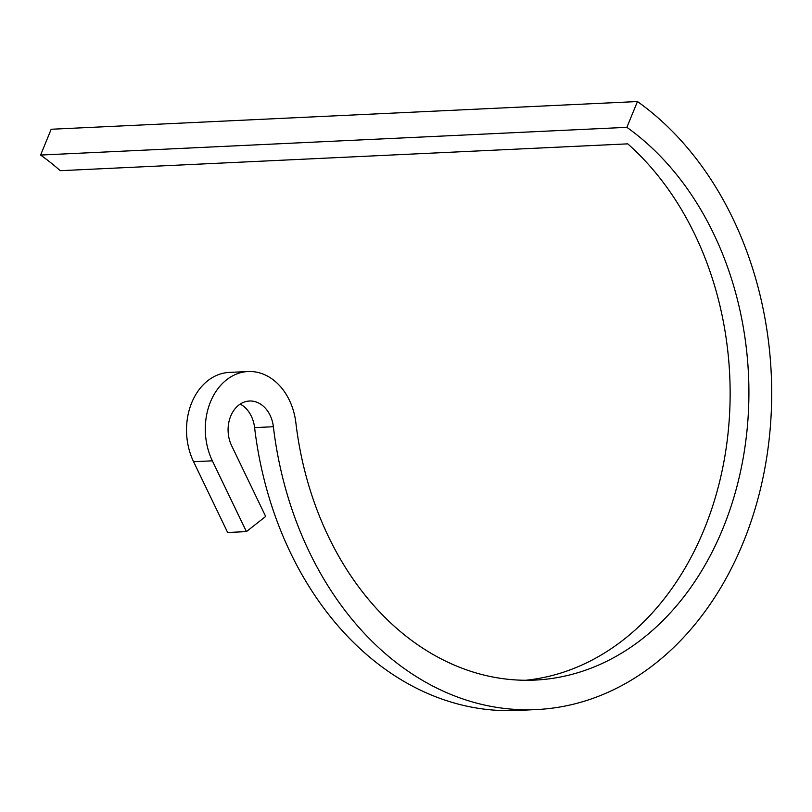 <?xml version="1.0" encoding="UTF-8"?>
<svg xmlns="http://www.w3.org/2000/svg" width="812" height="812" viewBox="0 0 812 812"><rect width="100%" height="100%" fill="white"/><g stroke="black" fill="none" stroke-linecap="round" stroke-linejoin="round"><path stroke-width="1.22" d="M40.6 155.051L626.874 127.332L637.461 101.551L51.176 129.26L40.6 155.051A295.213 227.664 -92.7 0 1 60.25 170.693L627.757 143.856A295.213 227.664 -92.7 0 1 723.593 463.388A295.213 227.664 -92.7 0 1 525.618 680.263M637.461 101.551A324.739 250.431 -92.7 0 1 766.142 460.972A324.739 250.431 -92.7 0 1 536.407 709.566A324.739 250.431 -92.7 0 1 273.38 426.726A29.526 22.766 -92.7 0 0 249.467 401.016A29.526 22.766 -92.7 0 0 231.613 445.666L265.676 516.452L246.422 531.606L212.358 460.82A59.043 45.533 -92.7 0 1 248.076 371.531A59.043 45.533 -92.7 0 1 295.893 422.95A295.213 227.664 -92.7 0 0 535.006 680.08A295.213 227.664 -92.7 0 0 743.863 454.081A295.213 227.664 -92.7 0 0 626.874 127.332M248.076 371.531L229.299 372.414A59.043 45.533 -92.7 0 0 193.581 461.713L227.654 532.489L246.422 531.606M536.407 709.566L517.63 710.449A324.739 250.431 -92.7 0 1 254.603 427.619L273.38 426.726M240.21 404.092A29.526 22.766 -92.7 0 1 254.603 427.619M193.581 461.713L212.358 460.82"/></g></svg>
